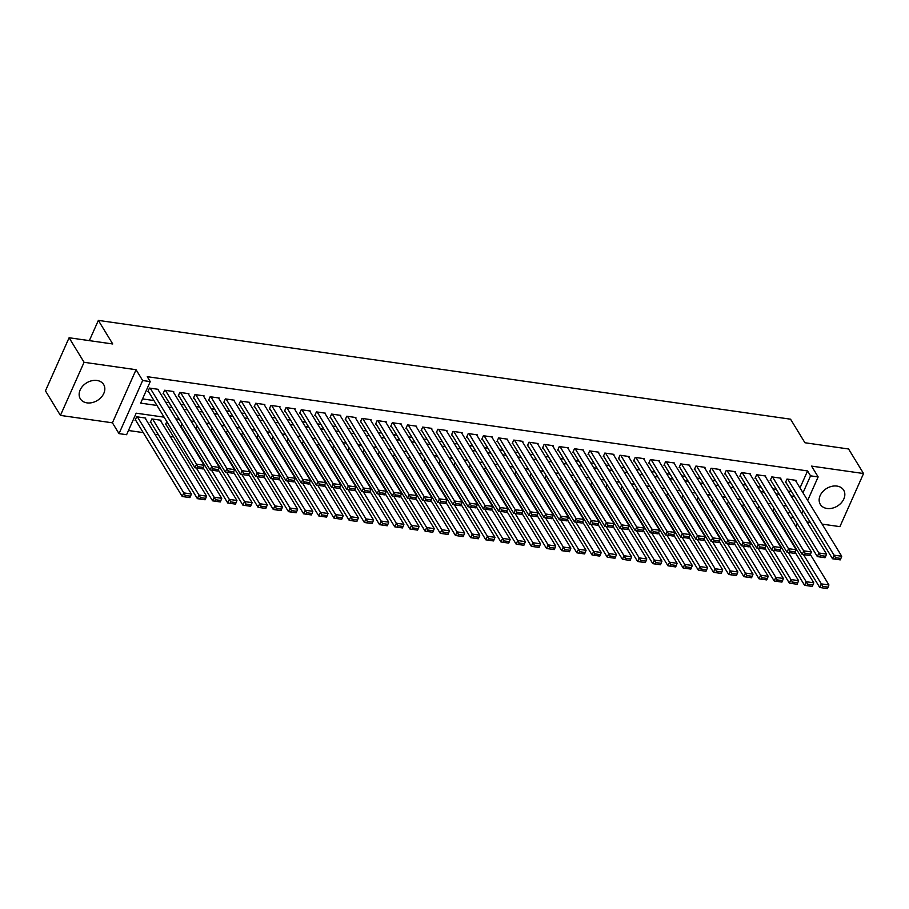<?xml version="1.0" encoding="UTF-8"?>
<svg xmlns="http://www.w3.org/2000/svg" width="909" height="909" viewBox="0 0 909 909"><rect width="100%" height="100%" fill="white"/><g stroke="black" fill="none" stroke-linecap="round" stroke-linejoin="round"><path stroke-width="1.36" d="M87.003 402.869A13.669 10.317 148.6 0 0 101.217 397.301A13.669 10.317 148.6 0 0 103.66 384.552A13.669 10.317 148.6 0 0 96.968 380.473A13.669 10.317 148.6 0 0 82.753 386.041A13.669 10.317 148.6 0 0 80.322 398.79A13.669 10.317 148.6 0 0 87.003 402.869M827.008 508.472A13.669 10.317 148.6 0 0 841.223 502.904A13.669 10.317 148.6 0 0 843.666 490.156A13.669 10.317 148.6 0 0 836.973 486.076A13.669 10.317 148.6 0 0 822.759 491.644A13.669 10.317 148.6 0 0 820.327 504.393A13.669 10.317 148.6 0 0 827.008 508.472M164.097 417.163L136.191 413.186L126.601 434.707L119.011 433.627L142.656 380.519L150.246 381.598L140.656 403.13L156.962 405.459M112.421 422.821L136.066 369.713L84.071 362.293L69.095 337.75L45.45 390.859L60.426 415.402L112.421 422.821L119.011 433.627M806.919 521.936L810.362 522.425M822.1 524.107L839.905 526.641L863.55 473.532L811.555 466.112L818.145 476.918L807.669 500.461M128.476 430.502L143.224 432.604M154.962 434.275L158.405 434.763M170.142 436.445L173.585 436.934M188.152 439.013L188.765 439.104M203.332 441.183L203.946 441.263M218.512 443.342L219.126 443.433M233.693 445.512L234.306 445.603M248.861 447.683L249.486 447.762M264.042 449.841L264.667 449.932M279.222 452.012L279.847 452.103M294.402 454.182L295.016 454.261M309.583 456.341L310.196 456.432M324.763 458.511L325.377 458.602M339.943 460.67L340.557 460.761M355.124 462.84L355.737 462.931M370.304 465.01L370.917 465.101M385.484 467.169L386.098 467.26M400.664 469.339L401.278 469.43M415.845 471.51L416.458 471.589M431.025 473.669L431.639 473.759M446.205 475.839L446.819 475.93M461.386 478.009L461.999 478.089M476.566 480.168L477.18 480.259M491.746 482.338L492.36 482.429M506.915 484.508L507.54 484.588M522.096 486.667L522.72 486.758M537.276 488.837L537.901 488.928M552.456 491.008L553.07 491.087M567.636 493.167L568.25 493.257M582.817 495.337L583.43 495.428M597.997 497.507L598.611 497.587M613.177 499.666L613.791 499.757M628.358 501.836L628.971 501.927M643.538 503.995L644.151 504.086M658.718 506.165L659.332 506.256M673.899 508.336L674.512 508.426M689.079 510.494L689.692 510.585M704.259 512.665L704.873 512.756M719.439 514.835L720.053 514.914M734.62 516.994L735.233 517.085M749.8 519.164L750.414 519.255M764.98 521.334L765.594 521.414M780.149 523.493L780.774 523.584M84.071 362.293L60.426 415.402M69.095 337.75L112.739 343.977L98.354 320.4L790.546 419.185L804.931 442.751L848.574 448.989L863.55 473.532M158.268 390.029L158.552 389.37L149.451 388.075L147.849 391.665L148.61 391.768M173.449 392.199L173.733 391.54L164.631 390.245L163.029 393.824L163.79 393.938M188.618 394.358L188.913 393.711L179.812 392.404L178.209 395.994L178.971 396.108M203.798 396.529L204.093 395.869L194.992 394.574L193.39 398.165L194.151 398.267M218.978 398.699L219.274 398.04L210.161 396.744L208.57 400.324L209.331 400.437M234.158 400.858L234.454 400.21L225.341 398.903L223.75 402.494L224.512 402.607M249.339 403.028L249.634 402.369L240.521 401.074L238.931 404.664L239.692 404.766M264.519 405.198L264.814 404.539L255.702 403.244L254.111 406.823L254.872 406.937M279.699 407.357L279.995 406.709L270.882 405.403L269.291 408.993L270.041 409.107M294.88 409.527L295.175 408.868L286.062 407.573L284.472 411.163L285.221 411.266M310.06 411.697L310.355 411.038L301.243 409.732L299.652 413.322L300.402 413.436M325.24 413.856L325.536 413.209L316.423 411.902L314.821 415.493L315.582 415.595M340.421 416.027L340.716 415.368L331.603 414.072L330.001 417.663L330.762 417.765M355.601 418.197L355.896 417.538L346.784 416.231L345.181 419.822L345.943 419.935M370.781 420.356L371.065 419.697L361.964 418.401L360.362 421.992L361.123 422.094M385.961 422.526L386.245 421.867L377.144 420.572L375.542 424.162L376.303 424.264M401.142 424.696L401.426 424.037L392.324 422.73L390.722 426.321L391.484 426.435M416.322 426.855L416.606 426.196L407.505 424.901L405.903 428.491L406.664 428.594M431.502 429.025L431.786 428.366L422.685 427.071L421.083 430.661L421.844 430.764M446.671 431.196L446.967 430.536L437.865 429.23L436.263 432.82L437.024 432.934M461.852 433.354L462.147 432.695L453.046 431.4L451.443 434.991L452.205 435.093M477.032 435.525L477.327 434.866L468.226 433.57L466.624 437.149L467.385 437.263M492.212 437.683L492.508 437.036L483.395 435.729L481.804 439.32L482.565 439.433M507.392 439.854L507.688 439.195L498.575 437.899L496.984 441.49L497.746 441.592M522.573 442.024L522.868 441.365L513.755 440.07L512.165 443.649L512.926 443.762M537.753 444.183L538.048 443.535L528.936 442.228L527.345 445.819L528.095 445.933M552.933 446.353L553.229 445.694L544.116 444.399L542.525 447.989L543.275 448.092M568.114 448.523L568.409 447.864L559.296 446.569L557.706 450.148L558.456 450.262M583.294 450.682L583.589 450.035L574.477 448.728L572.886 452.318L573.636 452.432M598.474 452.852L598.77 452.193L589.657 450.898L588.055 454.489L588.816 454.591M613.655 455.023L613.95 454.364L604.837 453.068L603.235 456.648L603.996 456.761M628.835 457.182L629.13 456.534L620.018 455.227L618.415 458.818L619.177 458.931M644.015 459.352L644.299 458.693L635.198 457.397L633.596 460.988L634.357 461.09M659.195 461.522L659.479 460.863L650.378 459.556L648.776 463.147L649.537 463.26M674.376 463.681L674.66 463.033L665.558 461.727L663.956 465.317L664.718 465.419M689.556 465.851L689.84 465.192L680.739 463.897L679.137 467.487L679.898 467.59M704.736 468.021L705.02 467.362L695.919 466.056L694.317 469.646L695.078 469.76M719.905 470.18L720.201 469.521L711.099 468.226L709.497 471.816L710.259 471.919M735.086 472.35L735.381 471.691L726.28 470.396L724.678 473.987L725.439 474.089M750.266 474.521L750.561 473.862L741.449 472.555L739.858 476.146L740.619 476.259M765.446 476.68L765.742 476.021L756.629 474.725L755.038 478.316L755.799 478.418M780.626 478.85L780.922 478.191L771.809 476.895L770.218 480.475L770.98 480.588M772.752 511.369L773.377 511.46M757.583 509.21L758.197 509.29M742.403 507.04L743.017 507.131M727.223 504.87L727.836 504.961M712.042 502.711L712.656 502.802M696.862 500.541L697.476 500.632M681.682 498.382L682.295 498.462M666.502 496.212L667.115 496.303M651.321 494.041L651.935 494.132M636.141 491.883L636.755 491.962M620.961 489.712L621.574 489.803M605.78 487.542L606.394 487.633M590.6 485.383L591.214 485.463M575.42 483.213L576.033 483.304M560.239 481.043L560.853 481.134M545.059 478.884L545.684 478.963M529.879 476.714L530.504 476.805M514.699 474.543L515.323 474.634M499.53 472.385L500.143 472.464M484.349 470.214L484.963 470.305M469.169 468.044L469.783 468.135M453.989 465.885L454.602 465.965M438.808 463.715L439.422 463.806M423.628 461.545L424.242 461.636M408.448 459.386L409.061 459.477M393.267 457.216L393.881 457.307M378.087 455.045L378.701 455.136M362.907 452.887L363.52 452.977M347.727 450.716L348.34 450.807M332.546 448.557L333.16 448.637M317.366 446.387L317.98 446.478M302.186 444.217L302.799 444.308M287.005 442.058L287.619 442.138M271.825 439.888L272.45 439.979M256.645 437.718L257.27 437.808M241.464 435.559L242.089 435.638M226.296 433.388L226.909 433.479M211.115 431.218L211.729 431.309M195.935 429.059L196.549 429.139M180.755 426.889L181.368 426.98M166.813 421.606L165.427 424.708L166.188 424.81M160.666 420.901L160.95 420.253L151.848 418.947L150.246 422.537L151.008 422.64M788.319 514.164L789.637 511.188M773.991 508.256L772.673 511.233M758.81 506.086L757.492 509.063M743.63 503.916L742.312 506.892M728.461 501.757L727.132 504.734M713.281 499.586L711.952 502.563M698.101 497.416L696.771 500.393M682.92 495.257L681.591 498.234M667.74 493.087L666.411 496.064M652.56 490.917L651.23 493.894M637.379 488.758L636.05 491.735M622.199 486.588L620.87 489.565M607.019 484.417L605.689 487.406M591.839 482.259L590.509 485.236M576.658 480.088L575.329 483.065M561.478 477.929L560.16 480.906M546.298 475.759L544.98 478.736M531.117 473.589L529.799 476.566M515.937 471.43L514.619 474.407M500.757 469.26L499.439 472.237M485.576 467.09L484.258 470.067M470.407 464.931L469.078 467.908M455.227 462.761L453.898 465.738M440.047 460.59L438.717 463.567M424.867 458.431L423.537 461.408M409.686 456.261L408.357 459.238M394.506 454.091L393.177 457.068M379.326 451.932L377.996 454.909M364.145 449.762L362.816 452.739M348.965 447.592L347.636 450.569M333.785 445.433L332.455 448.41M318.604 443.262L317.275 446.239M303.424 441.092L302.095 444.069M288.244 438.933L286.926 441.91M273.064 436.763L271.746 439.74M257.883 434.604L256.565 437.581M242.703 432.434L241.385 435.411M227.523 430.264L226.205 433.241M212.342 428.105L211.024 431.082M197.173 425.935L195.844 428.912M181.993 423.764L180.664 426.741M145.485 418.742L145.77 418.083L136.668 416.776L135.066 420.367L135.827 420.481M800.011 487.894L807.567 470.93L147.247 376.69L150.246 381.598M142.531 398.915L153.962 400.551M165.699 402.221L169.142 402.721M180.88 404.391L184.322 404.88M196.06 406.562L199.503 407.05M211.24 408.72L214.683 409.22M226.421 410.891L229.863 411.379M241.601 413.061L245.044 413.55M256.781 415.22L260.224 415.708M271.961 417.39L275.404 417.879M287.142 419.56L290.585 420.049M302.322 421.719L305.765 422.208M317.502 423.889L320.945 424.378M332.683 426.06L336.125 426.548M347.863 428.219L351.306 428.707M363.043 430.389L366.486 430.877M378.224 432.548L381.655 433.048M393.392 434.718L396.835 435.206M408.573 436.888L412.016 437.377M423.753 439.047L427.196 439.547M438.933 441.217L442.376 441.706M454.114 443.387L457.557 443.876M469.294 445.546L472.737 446.046M484.474 447.717L487.917 448.205M499.655 449.887L503.097 450.375M514.835 452.046L518.278 452.546M530.015 454.216L533.458 454.705M545.195 456.386L548.638 456.875M560.376 458.545L563.819 459.045M575.556 460.715L578.999 461.204M590.736 462.886L594.179 463.374M605.917 465.044L609.36 465.533M621.097 467.215L624.54 467.703M636.277 469.385L639.709 469.873M651.458 471.544L654.889 472.032M666.627 473.714L670.069 474.203M681.807 475.873L685.25 476.373M696.987 478.043L700.43 478.532M712.167 480.213L715.61 480.702M727.348 482.372L730.791 482.872M742.528 484.542L745.971 485.031M757.708 486.713L761.151 487.201M772.889 488.872L776.331 489.372M788.069 491.042L791.512 491.53M795.807 481.009L796.102 480.361L786.989 479.054L785.399 482.645L786.16 482.759M98.354 320.4L89.343 340.636M136.066 369.713L142.656 380.519M807.567 470.93L810.555 475.839L818.145 476.918M786.467 505.983L783.024 505.495M771.286 503.813L767.844 503.325M756.106 501.654L752.663 501.154M740.926 499.484L737.483 498.996M725.746 497.314L722.303 496.825M710.565 495.155L707.134 494.655M695.385 492.985L691.954 492.496M680.216 490.815L676.773 490.326M665.036 488.656L661.593 488.156M649.855 486.485L646.413 485.997M634.675 484.315L631.232 483.827M619.495 482.156L616.052 481.668M604.315 479.986L600.872 479.498M589.134 477.816L585.691 477.327M573.954 475.657L570.511 475.168M558.774 473.487L555.331 472.998M543.593 471.328L540.151 470.828M528.413 469.158L524.97 468.669M513.233 466.987L509.79 466.499M498.052 464.829L494.61 464.329M482.872 462.658L479.429 462.17M467.692 460.488L464.249 459.999M452.512 458.329L449.08 457.829M437.331 456.159L433.9 455.67M422.162 453.989L418.719 453.5M406.982 451.83L403.539 451.33M391.802 449.66L388.359 449.171M376.621 447.489L373.179 447.001M361.441 445.33L357.998 444.831M346.261 443.16L342.818 442.672M331.081 440.99L327.638 440.501M315.9 438.831L312.457 438.343M300.72 436.661L297.277 436.172M285.54 434.491L282.097 434.002M270.359 432.332L266.916 431.843M255.179 430.162L251.736 429.673M239.999 427.991L236.556 427.503M224.818 425.832L221.376 425.344M209.638 423.662L206.195 423.174M194.458 421.503L191.015 421.003M179.278 419.333L175.846 418.844M791.307 519.073L792.637 516.096M803.147 510.608L801.829 513.585M797.307 523.743L795.977 526.72M802.999 492.803L810.555 475.839M168.699 407.141L172.142 407.63M183.879 409.3L187.322 409.789M199.06 411.47L202.502 411.959M214.24 413.629L217.683 414.129M229.42 415.799L232.863 416.288M244.601 417.97L248.043 418.458M259.781 420.128L263.224 420.628M274.961 422.299L278.404 422.787M290.141 424.469L293.573 424.957M305.322 426.628L308.753 427.128M320.491 428.798L323.934 429.287M335.671 430.968L339.114 431.457M350.851 433.127L354.294 433.627M366.032 435.297L369.474 435.786M381.212 437.468L384.655 437.956M396.392 439.626L399.835 440.126M411.572 441.797L415.015 442.285M426.753 443.967L430.196 444.456M441.933 446.126L445.376 446.614M457.113 448.296L460.556 448.785M472.294 450.466L475.737 450.955M487.474 452.625L490.917 453.114M502.654 454.795L506.097 455.284M517.835 456.954L521.277 457.454M533.015 459.125L536.458 459.613M548.195 461.295L551.627 461.783M563.375 463.454L566.807 463.954M578.544 465.624L581.987 466.112M593.725 467.794L597.168 468.283M608.905 469.953L612.348 470.453M624.085 472.123L627.528 472.612M639.266 474.293L642.708 474.782M654.446 476.452L657.889 476.952M669.626 478.623L673.069 479.111M684.807 480.793L688.249 481.281M699.987 482.952L703.43 483.452M715.167 485.122L718.61 485.611M730.347 487.292L733.79 487.781M745.528 489.451L748.971 489.94M760.708 491.621L764.151 492.11M775.888 493.792L779.331 494.28M791.069 495.95L794.511 496.439M795.341 480.247L841.723 556.263L834.132 555.183L832.53 558.762L840.246 559.887L840.882 558.456L835.564 557.694L834.928 559.126M785.683 481.986L832.53 558.762M787.751 479.168L835.564 557.694M840.882 558.456L841.723 556.263M772.911 510.699L819.748 587.475L821.35 583.885L803.499 554.638M810.351 554.501L828.94 584.964L828.099 587.157L822.781 586.407L822.145 587.839L827.463 588.6L828.099 587.157M822.781 586.407L821.35 583.885L828.94 584.964M822.145 587.839L819.748 587.475M780.161 478.089L826.542 554.092L818.952 553.013L817.35 556.603L825.065 557.717L825.702 556.285L820.384 555.524L819.748 556.967M770.514 479.827L817.35 556.603M772.57 476.998L820.384 555.524M825.702 556.285L826.542 554.092M764.98 475.918L811.362 551.933L803.772 550.843L802.17 554.433L809.885 555.558L810.521 554.115L805.204 553.365L804.567 554.797M755.334 477.657L802.17 554.433M757.39 474.839L805.204 553.365M810.521 554.115L811.362 551.933M749.8 473.748L796.182 549.763L788.592 548.684L786.989 552.263L794.705 553.388L795.341 551.956L790.023 551.195L789.387 552.627M740.153 475.487L786.989 552.263M742.21 472.669L790.023 551.195M795.341 551.956L796.182 549.763M734.62 471.589L781.001 547.593L773.411 546.514L771.809 550.104L779.524 551.218L780.161 549.786L774.854 549.025L774.207 550.468M724.973 473.328L771.809 550.104M727.03 470.498L774.854 549.025M780.161 549.786L781.001 547.593M757.731 508.529L804.567 585.305L806.169 581.715L788.319 552.467M795.17 552.342L813.76 582.805L812.919 584.998L807.601 584.237L806.965 585.669L812.282 586.43L812.919 584.998M807.601 584.237L806.169 581.715L813.76 582.805M806.965 585.669L804.567 585.305M742.551 506.37L789.387 583.146L790.989 579.556L773.139 550.309M779.99 550.172L798.579 580.635L797.738 582.828L792.432 582.067L791.784 583.51L797.102 584.26L797.738 582.828M792.432 582.067L790.989 579.556L798.579 580.635M791.784 583.51L789.387 583.146M727.37 504.2L774.207 580.976L775.809 577.385L757.958 548.138M764.81 548.002L783.399 578.465L782.558 580.658L777.252 579.908L776.604 581.34L781.922 582.101L782.558 580.658M777.252 579.908L775.809 577.385L783.399 578.465M776.604 581.34L774.207 580.976M712.19 502.029L759.026 578.806L760.628 575.227L742.778 545.968M749.63 545.843L768.219 576.306L767.378 578.499L762.072 577.738L761.424 579.169L766.741 579.931L767.378 578.499M762.072 577.738L760.628 575.227L768.219 576.306M761.424 579.169L759.026 578.806M719.439 469.419L765.821 545.434L758.231 544.343L756.629 547.934L764.344 549.059L764.98 547.627L759.674 546.866L759.026 548.297M709.793 471.157L756.629 547.934M711.849 468.34L759.674 546.866M764.98 547.627L765.821 545.434M697.01 499.87L743.857 576.647L745.448 573.056L727.609 543.809M734.449 543.673L753.038 574.136L752.197 576.329L746.891 575.567L746.244 577.01L751.561 577.76L752.197 576.329M746.891 575.567L745.448 573.056L753.038 574.136M746.244 577.01L743.857 576.647M704.259 467.249L750.641 543.264L743.051 542.184L741.449 545.775L749.164 546.888L749.8 545.457L744.494 544.696L743.846 546.127M694.612 468.987L741.449 545.775M696.669 466.169L744.494 544.696M749.8 545.457L750.641 543.264M681.83 497.7L728.677 574.477L730.268 570.886L712.429 541.639M719.269 541.503L737.858 571.977L737.017 574.158L731.711 573.409L731.075 574.84L736.381 575.602L737.017 574.158M731.711 573.409L730.268 570.886L737.858 571.977M731.075 574.84L728.677 574.477M689.079 465.09L735.461 541.094L727.87 540.014L726.28 543.605L733.983 544.73L734.62 543.287L729.313 542.525L728.666 543.968M679.432 466.828L726.28 543.605M681.5 463.999L729.313 542.525M734.62 543.287L735.461 541.094M666.649 495.53L713.497 572.306L715.088 568.727L697.248 539.469M704.089 539.344L722.678 569.807L721.837 572L716.531 571.238L715.894 572.67L721.201 573.431L721.837 572M716.531 571.238L715.088 568.727L722.678 569.807M715.894 572.67L713.497 572.306M673.91 462.92L720.28 538.935L712.69 537.844L711.099 541.434L718.803 542.559L719.439 541.128L714.133 540.366L713.485 541.798M664.252 464.658L711.099 541.434M666.32 461.84L714.133 540.366M719.439 541.128L720.28 538.935M651.469 493.371L698.317 570.148L699.907 566.557L682.068 537.31M688.908 537.174L707.497 567.636L706.657 569.829L701.35 569.068L700.714 570.511L706.02 571.261L706.657 569.829M701.35 569.068L699.907 566.557L707.497 567.636M700.714 570.511L698.317 570.148M658.73 460.749L705.1 536.764L697.51 535.685L695.919 539.276L703.623 540.389L704.259 538.957L698.953 538.196L698.317 539.639M649.071 462.488L695.919 539.276M651.139 459.67L698.953 538.196M704.259 538.957L705.1 536.764M636.289 491.201L683.136 567.977L684.727 564.387L666.888 535.14M673.728 535.003L692.317 565.478L691.488 567.659L686.17 566.909L685.534 568.341L690.84 569.102L691.488 567.659M686.17 566.909L684.727 564.387L692.317 565.478M685.534 568.341L683.136 567.977M643.549 458.591L689.92 534.594L682.329 533.515L680.739 537.105L688.443 538.23L689.079 536.787L683.773 536.037L683.136 537.469M633.891 460.329L680.739 537.105M635.959 457.5L683.773 536.037M689.079 536.787L689.92 534.594M621.108 489.031L667.956 565.807L669.547 562.228L651.708 532.969M658.559 532.844L677.137 563.307L676.307 565.5L670.99 564.739L670.353 566.171L675.66 566.932L676.307 565.5M670.99 564.739L669.547 562.228L677.137 563.307M670.353 566.171L667.956 565.807M628.369 456.42L674.739 532.435L667.149 531.345L665.558 534.935L673.262 536.06L673.899 534.628L668.592 533.867L667.956 535.299M618.711 458.159L665.558 534.935M620.779 455.341L668.592 533.867M673.899 534.628L674.739 532.435M605.928 486.872L652.776 563.648L654.366 560.058L636.527 530.811M643.379 530.674L661.957 561.137L661.127 563.33L655.809 562.569L655.173 564.012L660.479 564.762L661.127 563.33M655.809 562.569L654.366 560.058L661.957 561.137M655.173 564.012L652.776 563.648M613.189 454.25L659.559 530.265L651.969 529.186L650.378 532.776L658.082 533.89L658.73 532.458L653.412 531.697L652.776 533.14M603.531 456L650.378 532.776M605.599 453.171L653.412 531.697M658.73 532.458L659.559 530.265M590.748 484.702L637.595 561.478L639.197 557.887L621.347 528.64M628.199 528.504L646.788 558.978L645.947 561.16L640.629 560.41L639.993 561.842L645.299 562.603L645.947 561.16M640.629 560.41L639.197 557.887L646.788 558.978M639.993 561.842L637.595 561.478M598.008 452.091L644.379 528.095L636.789 527.015L635.198 530.606L642.902 531.731L643.549 530.288L638.232 529.538L637.595 530.97M588.35 453.83L635.198 530.606M590.418 451L638.232 529.538M643.549 530.288L644.379 528.095M582.828 449.921L629.198 525.936L621.62 524.857L620.018 528.436L627.721 529.561L628.369 528.129L623.051 527.368L622.415 528.799M573.17 451.659L620.018 528.436M575.238 448.841L623.051 527.368M628.369 528.129L629.198 525.936M567.648 447.751L614.029 523.766L606.439 522.686L604.837 526.277L612.541 527.39L613.189 525.959L607.871 525.197L607.235 526.641M557.99 449.501L604.837 526.277M560.058 446.671L607.871 525.197M613.189 525.959L614.029 523.766M552.467 445.592L598.849 521.607L591.259 520.516L589.657 524.107L597.372 525.232L598.008 523.789L592.691 523.039L592.054 524.47M542.809 447.33L589.657 524.107M544.877 444.501L592.691 523.039M598.008 523.789L598.849 521.607M537.287 443.422L583.669 519.437L576.079 518.357L574.477 521.936L582.192 523.061L582.828 521.63L577.51 520.868L576.874 522.3M527.629 445.16L574.477 521.936M529.697 442.342L577.51 520.868M582.828 521.63L583.669 519.437M522.107 441.251L568.489 517.266L560.898 516.187L559.296 519.778L567.011 520.891L567.648 519.459L562.33 518.698L561.694 520.141M512.449 443.001L559.296 519.778M514.517 440.172L562.33 518.698M567.648 519.459L568.489 517.266M506.927 439.092L553.308 515.108L545.718 514.017L544.116 517.607L551.831 518.732L552.467 517.289L547.15 516.539L546.514 517.971M497.28 440.831L544.116 517.607M499.336 438.002L547.15 516.539M552.467 517.289L553.308 515.108M491.746 436.922L538.128 512.937L530.538 511.858L528.936 515.437L536.651 516.562L537.287 515.13L531.97 514.369L531.333 515.801M482.1 438.661L528.936 515.437M484.156 435.843L531.97 514.369M537.287 515.13L538.128 512.937M476.566 434.763L522.948 510.767L515.358 509.688L513.755 513.278L521.471 514.392L522.107 512.96L516.789 512.199L516.153 513.642M466.919 436.502L513.755 513.278M468.976 433.673L516.789 512.199M522.107 512.96L522.948 510.767M461.386 432.593L507.767 508.608L500.177 507.517L498.575 511.108L506.29 512.233L506.927 510.79L501.62 510.04L500.973 511.472M451.739 434.332L498.575 511.108M453.796 431.514L501.62 510.04M506.927 510.79L507.767 508.608M446.205 430.423L492.587 506.438L484.997 505.359L483.395 508.938L491.11 510.063L491.746 508.631L486.44 507.87L485.792 509.301M436.559 432.161L483.395 508.938M438.615 429.343L486.44 507.87M491.746 508.631L492.587 506.438M431.025 428.264L477.407 504.268L469.817 503.188L468.215 506.779L475.93 507.892L476.566 506.461L471.26 505.699L470.612 507.142M421.378 430.002L468.215 506.779M423.435 427.173L471.26 505.699M476.566 506.461L477.407 504.268M415.856 426.094L462.226 502.109L454.636 501.018L453.046 504.609L460.749 505.734L461.386 504.29L456.079 503.541L455.432 504.972M406.198 427.832L453.046 504.609M408.266 425.014L456.079 503.541M461.386 504.29L462.226 502.109M400.676 423.924L447.046 499.939L439.456 498.859L437.865 502.45L445.569 503.563L446.205 502.132L440.899 501.37L440.263 502.802M391.018 425.662L437.865 502.45M393.086 422.844L440.899 501.37M446.205 502.132L447.046 499.939M385.496 421.765L431.866 497.768L424.276 496.689L422.685 500.28L430.389 501.404L431.025 499.961L425.719 499.2L425.082 500.643M375.837 423.503L422.685 500.28M377.905 420.674L425.719 499.2M431.025 499.961L431.866 497.768M370.315 419.594L416.686 495.61L409.095 494.519L407.505 498.109L415.208 499.234L415.845 497.802L410.538 497.041L409.902 498.473M360.657 421.333L407.505 498.109M362.725 418.515L410.538 497.041M415.845 497.802L416.686 495.61M355.135 417.424L401.505 493.439L393.915 492.36L392.324 495.95L400.028 497.064L400.676 495.632L395.358 494.871L394.722 496.303M345.477 419.163L392.324 495.95M347.545 416.345L395.358 494.871M400.676 495.632L401.505 493.439M339.955 415.265L386.325 491.269L378.735 490.19L377.144 493.78L384.848 494.905L385.496 493.462L380.178 492.712L379.542 494.144M330.297 417.004L377.144 493.78M332.364 414.174L380.178 492.712M385.496 493.462L386.325 491.269M324.774 413.095L371.145 489.11L363.555 488.019L361.964 491.61L369.668 492.735L370.315 491.303L364.998 490.542L364.361 491.974M315.116 414.834L361.964 491.61M317.184 412.016L364.998 490.542M370.315 491.303L371.145 489.11M309.594 410.925L355.976 486.94L348.386 485.861L346.784 489.451L354.487 490.565L355.135 489.133L349.817 488.372L349.181 489.815M299.936 412.675L346.784 489.451M302.004 409.845L349.817 488.372M355.135 489.133L355.976 486.94M294.414 408.766L340.795 484.77L333.205 483.69L331.603 487.281L339.318 488.406L339.955 486.963L334.637 486.213L334.001 487.644M284.756 410.504L331.603 487.281M286.824 407.675L334.637 486.213M339.955 486.963L340.795 484.77M279.233 406.596L325.615 482.611L318.025 481.531L316.423 485.111L324.138 486.235L324.774 484.804L319.457 484.043L318.82 485.474M269.575 408.334L316.423 485.111M271.643 405.516L319.457 484.043M324.774 484.804L325.615 482.611M264.053 404.425L310.435 480.441L302.845 479.361L301.243 482.952L308.958 484.065L309.594 482.634L304.276 481.872L303.64 483.315M254.395 406.175L301.243 482.952M256.463 403.346L304.276 481.872M309.594 482.634L310.435 480.441M248.873 402.267L295.255 478.282L287.664 477.191L286.062 480.781L293.777 481.906L294.414 480.463L289.096 479.713L288.46 481.145M239.226 404.005L286.062 480.781M241.283 401.176L289.096 479.713M294.414 480.463L295.255 478.282M233.693 400.096L280.074 476.111L272.484 475.032L270.882 478.611L278.597 479.736L279.233 478.304L273.916 477.543L273.279 478.975M224.046 401.835L270.882 478.611M226.102 399.017L273.916 477.543M279.233 478.304L280.074 476.111M218.512 397.926L264.894 473.941L257.304 472.862L255.702 476.452L263.417 477.566L264.053 476.134L258.735 475.373L258.099 476.816M208.865 399.676L255.702 476.452M210.922 396.847L258.735 475.373M264.053 476.134L264.894 473.941M203.332 395.767L249.714 471.782L242.124 470.692L240.521 474.282L248.237 475.407L248.873 473.964L243.567 473.214L242.919 474.646M193.685 397.506L240.521 474.282M195.742 394.676L243.567 473.214M248.873 473.964L249.714 471.782M188.152 393.597L234.533 469.612L226.943 468.533L225.341 472.112L233.056 473.237L233.693 471.805L228.386 471.044L227.739 472.475M178.505 395.335L225.341 472.112M180.561 392.518L228.386 471.044M233.693 471.805L234.533 469.612M172.971 391.427L219.353 467.442L211.763 466.362L210.161 469.953L217.876 471.067L218.512 469.635L213.206 468.874L212.558 470.317M163.325 393.177L210.161 469.953M165.381 390.347L213.206 468.874M218.512 469.635L219.353 467.442M157.791 389.268L204.173 465.283L196.583 464.192L194.992 467.783L202.696 468.908L203.332 467.465L198.026 466.715L197.378 468.146M148.144 391.006L194.992 467.783M150.212 388.188L198.026 466.715M203.332 467.465L204.173 465.283M575.567 482.531L622.415 559.308L624.017 555.729L606.167 526.47M613.018 526.345L631.607 556.808L630.766 559.001L625.449 558.24L624.813 559.671L630.119 560.433L630.766 559.001M625.449 558.24L624.017 555.729L631.607 556.808M624.813 559.671L622.415 559.308M560.387 480.372L607.235 557.149L608.837 553.558L590.986 524.311M597.838 524.175L616.427 554.638L615.586 556.831L610.269 556.069L609.632 557.512L614.95 558.262L615.586 556.831M610.269 556.069L608.837 553.558L616.427 554.638M609.632 557.512L607.235 557.149M545.207 478.202L592.054 554.979L593.657 551.388L575.806 522.141M582.658 522.005L601.247 552.479L600.406 554.66L595.088 553.911L594.452 555.342L599.77 556.103L600.406 554.66M595.088 553.911L593.657 551.388L601.247 552.479M594.452 555.342L592.054 554.979M530.027 476.032L576.874 552.82L578.476 549.229L560.626 519.971M567.477 519.846L586.066 550.309L585.226 552.502L579.908 551.74L579.272 553.172L584.589 553.933L585.226 552.502M579.908 551.74L578.476 549.229L586.066 550.309M579.272 553.172L576.874 552.82M514.858 473.873L561.694 550.649L563.296 547.059L545.445 517.812M552.297 517.676L570.886 548.138L570.045 550.331L564.728 549.57L564.091 551.013L569.409 551.763L570.045 550.331M564.728 549.57L563.296 547.059L570.886 548.138M564.091 551.013L561.694 550.649M499.677 471.703L546.514 548.479L548.116 544.889L530.265 515.642M537.117 515.505L555.706 545.979L554.865 548.172L549.547 547.411L548.911 548.843L554.229 549.604L554.865 548.172M549.547 547.411L548.116 544.889L555.706 545.979M548.911 548.843L546.514 548.479M484.497 469.533L531.333 546.32L532.935 542.73L515.085 513.471M521.936 513.346L540.525 543.809L539.685 546.002L534.378 545.241L533.731 546.673L539.048 547.434L539.685 546.002M534.378 545.241L532.935 542.73L540.525 543.809M533.731 546.673L531.333 546.32M469.317 467.374L516.153 544.15L517.755 540.56L499.905 511.312M506.756 511.176L525.345 541.639L524.504 543.832L519.198 543.071L518.55 544.514L523.868 545.275L524.504 543.832M519.198 543.071L517.755 540.56L525.345 541.639M518.55 544.514L516.153 544.15M454.136 465.203L500.973 541.98L502.575 538.389L484.724 509.142M491.576 509.017L510.165 539.48L509.324 541.673L504.018 540.912L503.37 542.343L508.688 543.105L509.324 541.673M504.018 540.912L502.575 538.389L510.165 539.48M503.37 542.343L500.973 541.98M438.956 463.045L485.804 539.821L487.394 536.23L469.544 506.983M476.396 506.847L494.985 537.31L494.144 539.503L488.837 538.742L488.19 540.185L493.507 540.935L494.144 539.503M488.837 538.742L487.394 536.23L494.985 537.31M488.19 540.185L485.804 539.821M423.776 460.874L470.623 537.651L472.214 534.06L454.375 504.813M461.215 504.677L479.804 535.14L478.963 537.333L473.657 536.583L473.01 538.014L478.327 538.776L478.963 537.333M473.657 536.583L472.214 534.06L479.804 535.14M473.01 538.014L470.623 537.651M408.596 458.704L455.443 535.481L457.034 531.89L439.195 502.643M446.035 502.518L464.624 532.981L463.783 535.174L458.477 534.412L457.841 535.844L463.147 536.605L463.783 535.174M458.477 534.412L457.034 531.89L464.624 532.981M457.841 535.844L455.443 535.481M393.415 456.545L440.263 533.322L441.854 529.731L424.014 500.484M430.855 500.348L449.444 530.811L448.603 533.004L443.297 532.242L442.66 533.685L447.967 534.435L448.603 533.004M443.297 532.242L441.854 529.731L449.444 530.811M442.66 533.685L440.263 533.322M378.235 454.375L425.082 531.151L426.673 527.561L408.834 498.314M415.674 498.177L434.263 528.652L433.423 530.833L428.116 530.083L427.48 531.515L432.786 532.276L433.423 530.833M428.116 530.083L426.673 527.561L434.263 528.652M427.48 531.515L425.082 531.151M363.055 452.205L409.902 528.981L411.493 525.402L393.654 496.144M400.494 496.019L419.083 526.481L418.254 528.674L412.936 527.913L412.3 529.345L417.606 530.106L418.254 528.674M412.936 527.913L411.493 525.402L419.083 526.481M412.3 529.345L409.902 528.981M347.874 450.046L394.722 526.822L396.313 523.232L378.474 493.985M385.325 493.848L403.903 524.311L403.073 526.504L397.756 525.743L397.119 527.186L402.426 527.936L403.073 526.504M397.756 525.743L396.313 523.232L403.903 524.311M397.119 527.186L394.722 526.822M332.694 447.876L379.542 524.652L381.144 521.062L363.293 491.814M370.145 491.678L388.722 522.152L387.893 524.334L382.575 523.584L381.939 525.016L387.245 525.777L387.893 524.334M382.575 523.584L381.144 521.062L388.722 522.152M381.939 525.016L379.542 524.652M317.514 445.705L364.361 522.482L365.963 518.903L348.113 489.644M354.964 489.519L373.554 519.982L372.713 522.175L367.395 521.414L366.759 522.845L372.065 523.607L372.713 522.175M367.395 521.414L365.963 518.903L373.554 519.982M366.759 522.845L364.361 522.482M302.333 443.547L349.181 520.323L350.783 516.732L332.933 487.485M339.784 487.349L358.373 517.812L357.532 520.005L352.215 519.244L351.578 520.687L356.896 521.436L357.532 520.005M352.215 519.244L350.783 516.732L358.373 517.812M351.578 520.687L349.181 520.323M287.153 441.376L334.001 518.153L335.603 514.562L317.752 485.315M324.604 485.179L343.193 515.653L342.352 517.835L337.034 517.085L336.398 518.516L341.716 519.278L342.352 517.835M337.034 517.085L335.603 514.562L343.193 515.653M336.398 518.516L334.001 518.153M271.973 439.206L318.82 515.982L320.423 512.403L302.572 483.145M309.424 483.02L328.013 513.483L327.172 515.676L321.854 514.914L321.218 516.346L326.536 517.107L327.172 515.676M321.854 514.914L320.423 512.403L328.013 513.483M321.218 516.346L318.82 515.982M256.804 437.047L303.64 513.824L305.242 510.233L287.392 480.986M294.243 480.85L312.832 511.312L311.992 513.505L306.674 512.744L306.038 514.187L311.355 514.937L311.992 513.505M306.674 512.744L305.242 510.233L312.832 511.312M306.038 514.187L303.64 513.824M241.624 434.877L288.46 511.653L290.062 508.063L272.211 478.816M279.063 478.679L297.652 509.154L296.811 511.335L291.494 510.585L290.857 512.017L296.175 512.778L296.811 511.335M291.494 510.585L290.062 508.063L297.652 509.154M290.857 512.017L288.46 511.653M226.443 432.707L273.279 509.483L274.882 505.904L257.031 476.646M263.883 476.521L282.472 506.983L281.631 509.176L276.313 508.415L275.677 509.847L280.995 510.608L281.631 509.176M276.313 508.415L274.882 505.904L282.472 506.983M275.677 509.847L273.279 509.483M211.263 430.548L258.099 507.324L259.701 503.734L241.851 474.487M248.702 474.35L267.291 504.813L266.451 507.006L261.144 506.245L260.497 507.688L265.814 508.438L266.451 507.006M261.144 506.245L259.701 503.734L267.291 504.813M260.497 507.688L258.099 507.324M196.083 428.378L242.919 505.154L244.521 501.563L226.671 472.316M233.522 472.18L252.111 502.654L251.27 504.847L245.964 504.086L245.316 505.518L250.634 506.279L251.27 504.847M245.964 504.086L244.521 501.563L252.111 502.654M245.316 505.518L242.919 505.154M180.902 426.207L227.739 502.995L229.341 499.405L211.49 470.146M218.342 470.021L236.931 500.484L236.09 502.677L230.784 501.916L230.136 503.347L235.454 504.109L236.09 502.677M230.784 501.916L229.341 499.405L236.931 500.484M230.136 503.347L227.739 502.995M165.722 424.048L212.57 500.825L214.16 497.234L196.321 467.987M203.162 467.851L221.751 498.314L220.91 500.507L215.603 499.745L214.956 501.189L220.273 501.95L220.91 500.507M215.603 499.745L214.16 497.234L221.751 498.314M214.956 501.189L212.57 500.825M150.542 421.878L197.389 498.655L198.98 495.064L152.61 419.06M160.2 420.14L206.57 496.155L205.729 498.348L200.423 497.587L199.787 499.018L205.093 499.78L205.729 498.348M200.423 497.587L198.98 495.064L206.57 496.155M199.787 499.018L197.389 498.655M135.361 419.708L182.209 496.496L183.8 492.905L137.429 416.89M145.02 417.97L191.39 493.985L190.549 496.178L185.243 495.416L184.607 496.848L189.913 497.609L190.549 496.178M185.243 495.416L183.8 492.905L191.39 493.985M184.607 496.848L182.209 496.496"/></g></svg>
